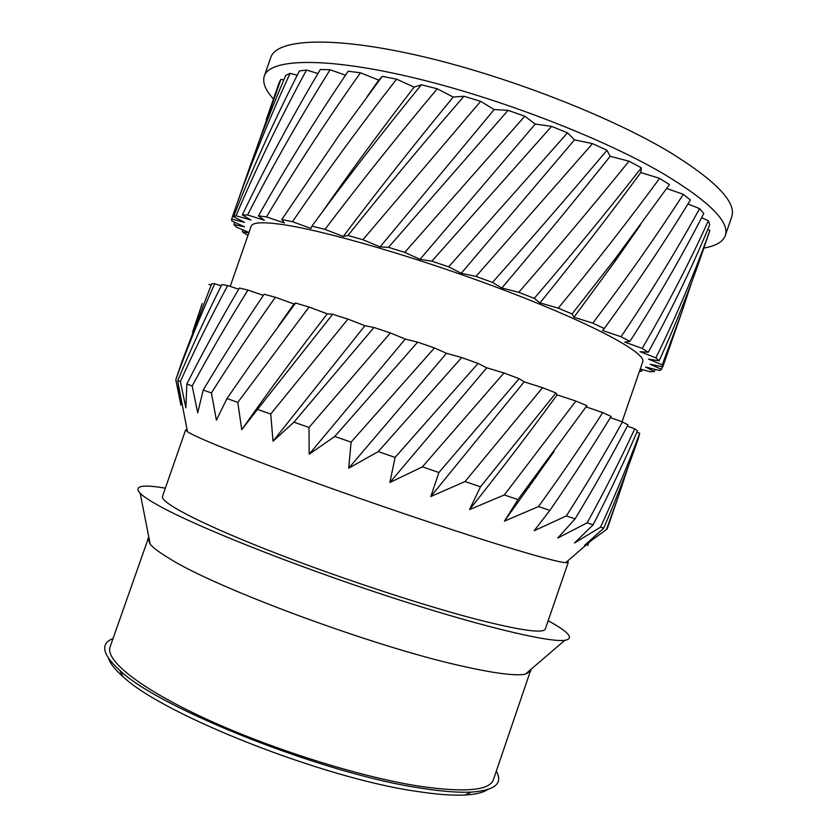 <?xml version="1.0" encoding="UTF-8"?>
<svg xmlns="http://www.w3.org/2000/svg" width="837" height="837" viewBox="0 0 837 837"><rect width="100%" height="100%" fill="white"/><g stroke="black" fill="none" stroke-linecap="round" stroke-linejoin="round"><path stroke-width="1.26" d="M230.206 286.411L251.163 226.21C252.345 222.496 261.939 221.815 279.976 224.19C323.092 229.84 422.852 258.905 508.791 291.904C594.887 324.902 646.792 353.434 642.722 361.804L622.058 421.785M148.787 536.977L110.086 646.928C105.002 660.152 139.476 688.234 205.442 718.669C271.23 749.063 360.14 776.977 418.96 786.142C464.797 792.765 489.614 790.599 493.411 779.665L530.993 669.328M147.908 538.285L150.221 544.249C153.349 547.921 159.553 552.556 168.812 558.164C215.015 587.71 372.381 646.206 460.496 665.739C493.914 673.325 515.54 676.129 525.374 674.151L530.878 670.897M108.601 658.499C110.222 663.542 114.983 669.537 122.882 676.505C161.75 714.264 323.647 778.473 417.129 791.436C436.799 794.449 452.786 795.631 465.058 794.993C475.573 794.407 483.033 792.639 487.427 789.678M496.31 771.254C503.309 783.453 494.929 790.4 471.189 792.105C458.676 792.712 442.334 791.457 422.172 788.328C326.336 774.832 159.438 708.74 119.858 670.437C102.25 654.429 99.969 643.789 113.016 638.526M165.36 488.17C141.955 484.204 133.564 485.931 140.187 493.328C143.566 496.676 150.461 501.175 160.882 506.824C198.662 527.436 292.123 564.766 384.329 595.065C476.609 625.427 548.225 642.607 564.745 640.336C574.527 638.621 568.993 632.081 548.151 620.719M187.038 429.423L185.657 429.831L187.478 431.725C195.921 437.364 239.874 455.244 305.327 479.036C370.686 502.786 450.118 529.643 501.959 545.598C537.197 556.385 558.436 562.087 565.666 562.684L568.271 562.328L567.444 561.146M606.689 528.942L618.648 495.661L607.17 528.994L584.467 545.483L603.739 528.126L600.568 527.153L574.527 542.983L593.119 524.778L587.145 522.832L557.714 538.055L575.103 518.856L566.346 515.937L534.173 530.731L549.867 510.403L538.484 506.563L504.46 521.137L517.967 499.605L504.324 494.949L575.887 401.069L586.894 405.694L517.967 499.605M273.437 99.028C265.381 90.082 262.337 82.444 264.293 76.104C269.577 58.946 323.092 56.634 409.575 76.795C495.849 96.851 602.326 137.843 663.542 173.824C709.567 201.623 730.126 222.255 725.229 235.72C722.844 241.914 715.719 246.026 703.865 248.076M264.293 76.104L270.79 57.45C276.461 39.203 330.385 35.677 417.046 55.263C503.497 74.755 609.88 115.977 670.782 152.805C716.566 181.294 736.853 202.7 731.664 217.034L725.229 235.72M568.271 562.328L545.326 628.943C543.642 633.745 520.708 630.543 476.525 619.307C419.724 604.576 331.442 575.26 264.429 548.706C197.25 522.11 160.013 502.116 162.504 496.372L185.657 429.831M618.648 495.661L628.158 466.941M600.568 527.153C615.185 495.378 628.231 464.085 639.698 433.273L638.286 438.598C628.179 467.988 616.67 497.827 603.739 528.126M587.145 522.832C604.628 491.047 620.489 459.722 634.728 428.837L637.459 430.814C624.287 461.668 609.503 492.993 593.119 524.778M566.346 515.937C586.632 484.184 605.339 452.848 622.456 421.932L627.991 424.851C611.973 455.757 594.343 487.092 575.103 518.856M538.484 506.563C561.376 474.882 582.793 443.568 602.755 412.599L611.104 416.418C592.209 447.366 571.797 478.691 549.867 510.403M542.554 387.688L555.914 392.961L480.49 486.81L465.079 481.526L542.554 387.688L524.15 381.85L430.804 496.529L438.912 472.528L422.413 466.847L503.947 372.967L519.139 378.68L438.912 472.528M461.668 357.545L478.042 363.436L395.085 457.41L378.282 451.582L461.668 357.545L446.498 353.319L348.726 468.186L351.09 442.135L334.769 436.454L417.642 342.145L434.445 347.941L351.09 442.135M373.961 327.497L390.377 332.927L308.999 427.456L293.913 422.172L373.961 327.497L364.89 325.719L273.029 441.214L270.717 414.022L257.514 409.366L332.666 314.273L347.951 319.085L270.717 414.022M295.576 303.046L309.062 307.043L237.802 402.388L226.963 398.538L250.054 365.288L295.576 303.046L293.933 303.946L278.302 326.242M264.157 294.216L275.352 297.271C252.554 329.527 231.242 361.427 211.405 392.971L203.234 390.032C222.014 358.466 242.322 326.535 264.157 294.216M239.403 288.033L247.982 290.062C227.79 322.465 209.187 354.449 192.186 386.003L186.818 384.026C202.742 352.471 220.267 320.477 239.403 288.033M221.878 284.559L227.674 285.563C210.286 318.05 194.508 350.054 180.363 381.578L177.789 380.563C190.878 349.05 205.578 317.056 221.878 284.559M211.698 283.733L214.711 283.743C200.158 316.229 187.185 348.202 175.791 379.663L182.361 360.475L211.698 283.733M202.209 303.507L192.552 332.237M211.123 285.114L208.988 284.475M177.789 380.563L180.897 405.129L175.791 379.663M181.849 402.597L180.897 405.129M221.25 285.825L214.711 283.743M186.818 384.026L185.887 407.797L180.363 381.578M238.702 289.225L227.674 285.563M203.234 390.032L197.699 412.819L192.186 386.003M263.373 295.388L247.982 290.062M226.963 398.538L216.406 420.174L211.405 392.971M293.933 303.946L275.352 297.271M257.514 409.366L241.736 429.726L237.802 402.388M332.666 314.273L327.257 313.844C297.135 352.733 268.625 391.36 241.736 429.726M327.257 313.844L309.062 307.043M293.913 422.172L273.029 441.214M364.89 325.719L347.951 319.085M334.769 436.454L309.177 454.209L308.999 427.456M417.642 342.145L405.244 339.069L309.177 454.209M405.244 339.069L390.377 332.927M378.282 451.582L348.726 468.186M446.498 353.319L434.445 347.941M422.413 466.847L389.896 482.52L395.085 457.41M503.947 372.967L486.747 367.799L389.896 482.52M486.747 367.799L478.042 363.436M465.079 481.526L430.804 496.529M524.15 381.85L519.139 378.68M504.324 494.949L469.547 509.597L480.49 486.81M575.887 401.069L557.139 394.855C529.539 432.624 500.338 470.875 469.547 509.597M557.139 394.855L555.914 392.961M554.073 451.551L504.46 521.137M602.755 412.599L586.088 406.845M622.456 421.932L610.382 417.6M634.728 428.837L627.352 426.085M639.698 433.273L636.884 432.164M588.652 542.815L587.689 545.661M548.674 458.875L548.643 459.398M628.399 241.255L629.131 241.349M639.478 371.199L641.602 371.387L641.906 369.462M640.232 369.002L650.192 371.743L654.429 371.534L654.932 369.347M654.429 371.534L645.589 367.035L659.566 370.498L661.544 369.399L662.36 366.784M681.977 311.667L662.768 366.878L662.234 364.859L681.977 311.667L691.477 282.854M659.158 360.789L655.894 357.838C677.164 314.367 695.16 271.899 709.87 230.447L701.615 254.605C689.646 289.435 675.501 324.829 659.158 360.789L648.487 359.104L662.234 364.859M648.267 352.262L642.178 348.401C667.623 304.814 689.678 262.263 708.353 220.738L709.755 224.724C692.617 266.208 672.121 308.717 648.267 352.262L640.075 351.697L655.894 357.838M629.916 341.412L621.023 336.725C650.548 292.992 676.735 250.294 699.586 208.622L703.791 213.498C682.542 255.097 657.924 297.742 629.916 341.412L624.716 342.082L642.178 348.401M604.304 328.502L592.784 323.145C626.076 279.213 656.25 236.285 683.306 194.341L690.379 200.001C664.913 241.82 636.225 284.653 604.304 328.502L602.525 330.479L621.023 336.725M572.048 313.969L558.269 308.131C594.741 263.927 628.524 220.665 659.598 178.344L669.454 184.59L615.028 258.978L572.048 313.969L573.973 317.244L592.784 323.145M534.257 298.38L518.773 292.322C557.588 247.752 594.333 204.05 629.005 161.196L641.383 167.808C608.007 210.432 572.309 253.956 534.257 298.38L539.98 302.889L558.269 308.131M492.491 282.414L475.971 276.419L592.512 143.608L606.982 150.294C570.426 193.546 532.269 237.593 492.491 282.414L501.855 288.001L518.773 292.322M448.632 266.836L431.85 261.175L551.583 126.377L567.549 132.821L448.632 266.836L461.25 273.26L475.971 276.419M404.752 252.387L388.504 247.333L508.049 110.338L524.768 116.238L404.752 252.387L420.038 259.344L431.85 261.175M362.913 239.717L347.951 235.49C385.229 188.911 423.899 142.499 463.96 96.245L480.637 101.319L362.913 239.717L380.103 246.905L388.504 247.333M324.976 229.369L311.919 226.136C346.267 179.087 382.75 131.964 421.388 84.767L437.249 88.785C397.952 135.636 360.527 182.497 324.976 229.369L343.243 236.463L347.951 235.49M292.469 221.711L281.787 219.545L339.696 134.433L382.258 76.345L396.602 79.159C359.366 126.91 324.662 174.431 292.469 221.711L310.966 228.417L311.919 226.136M266.469 216.919L258.445 215.852C285.25 168.206 315.162 120.005 348.171 71.239L360.444 72.777C326.137 121.302 294.812 169.346 266.469 216.919L284.413 222.977L281.787 219.545M247.595 214.983L242.353 214.973C265.047 167.254 291.046 118.76 320.32 69.492L330.113 69.764C299.364 118.864 271.868 167.274 247.595 214.983L264.325 220.225L258.445 215.852M236.044 215.779L233.544 216.752C252.199 169.105 274.159 120.497 299.426 70.957L306.52 70.036C279.704 119.503 256.216 168.091 236.044 215.779L251.027 220.079L242.353 214.973M234.245 211.52L246.381 176.701C258.016 143.253 271.146 109.469 285.773 75.34L290.104 73.353C268.572 120.298 249.96 166.354 234.245 211.52L231.64 219.074L231.755 220.916L244.456 226.796L233.962 224.546L236.473 227.13L248.976 232.498M266.239 119.691L279.276 82.267L280.918 79.358L256.551 148.421M234.58 222.223L233.962 224.546M242.793 229.84L242.395 231.859L247.961 235.417M378.805 80.927L378.167 80.938M626.934 244.498L626.066 244.362M280.918 79.358L283.795 79.954M290.104 73.353L297.25 75.204M306.52 70.036L317.924 73.53M330.113 69.764L345.503 75.194M360.444 72.777L378.753 80.122L382.258 76.345M396.602 79.159L414.158 87.132L421.388 84.767M437.249 88.785L453.194 97.071L463.96 96.245M480.637 101.319L494.175 109.563L508.049 110.338M524.768 116.238L535.241 124.054L551.583 126.377M567.549 132.821L574.475 139.884L592.512 143.608M606.982 150.294L610.142 156.31L629.005 161.196M641.383 167.808L640.755 172.568L659.598 178.344M666.712 188.492L683.306 194.341M687.951 203.956L699.586 208.622M701.636 217.693L708.353 220.738M707.82 229.38L709.87 230.447M536.569 476.609L535.596 476.399M534.487 477.864L535.356 478.314M532.217 482.75L530.993 482.499M242.395 231.859L248.851 232.864M231.64 219.074L244.498 222.349L233.544 216.752M378.753 80.122L367.255 96.422M414.158 87.132C382.09 128.574 351.603 170.016 322.695 211.458M453.194 97.071C415.037 143.462 378.387 189.926 343.243 236.463M494.175 109.563L380.103 246.905M535.241 124.054L420.038 259.344M574.475 139.884L461.25 273.26M610.142 156.31C575.741 199.436 539.645 243.337 501.855 288.001M640.755 172.568C609.493 215.151 575.898 258.591 539.98 302.889M640.514 224.881L615.09 261.249L573.973 317.244M662.768 366.878L650.171 364.221L661.544 369.399M639.792 370.31L641.602 371.387M293.431 304.647L294.205 304.867M465.058 794.993L471.189 792.105M150.221 544.249L140.187 493.328M565.666 562.684L590.64 541.1M524.862 490.576L529.193 486.998M187.478 431.725L177.967 382.572M525.374 674.151L564.745 640.336M122.882 676.505L119.858 670.437M615.09 261.249L615.028 258.978"/></g></svg>
